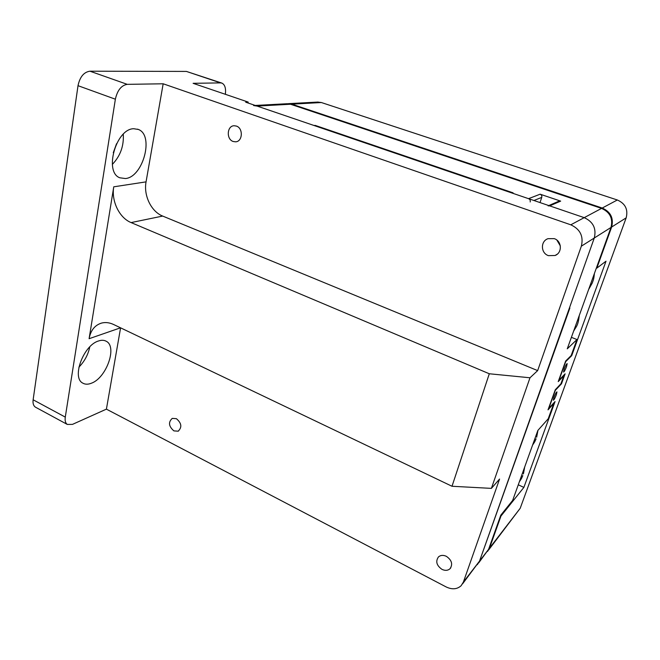 <?xml version="1.0" encoding="UTF-8"?>
<svg xmlns="http://www.w3.org/2000/svg" width="660" height="660" viewBox="0 0 660 660"><rect width="100%" height="100%" fill="white"/><g stroke="black" fill="none" stroke-linecap="round" stroke-linejoin="round"><path stroke-width="0.99" d="M462.536 583.894L479.523 561.115L569.877 308.014L569.217 308.558L594.272 238.012C596.566 228.55 593.208 221.76 584.207 217.651L549.706 205.879L548.113 205.854M530.178 201.976C530.516 200.425 529.972 199.32 528.544 198.668L512.317 193.132L513.092 192.852L315.2 125.4L314.069 125.507L257.128 106.087L253.597 105.542M533.915 200.5L541.736 197.389L540.029 202.579M315.2 125.4L315.092 125.862M541.736 197.389C542.066 195.896 541.538 194.824 540.152 194.197L560.662 201.118L558.583 201.325M286.63 103.752L290.515 104.239L601.557 208.395C610.038 212.215 613.181 218.567 610.987 227.452L567.254 348.835L576.972 339.537L571.156 355.567L565.661 361.028L558.22 381.612L563.805 375.812L560.901 383.815L555.283 389.746L548.014 409.852L553.732 403.59L548.212 418.786L537.859 430.444L512.663 500.387L500.783 515.196L488.582 549.351L479.523 561.115L594.272 238.012C596.566 228.55 593.208 221.76 584.207 217.651L245.718 102.201L248.176 102.077L247.995 102.976M478.69 562.889L488.582 549.351M571.395 337.342L576.972 339.537M563.376 375.631L563.805 375.812M564.193 369.055L563.574 372.083C564.25 371.803 565.24 369.996 566.544 366.663L567.171 363.619C566.494 363.899 565.505 365.706 564.193 369.055M553.955 397.337L553.361 400.207C554.045 399.919 555.043 398.096 556.355 394.754L556.957 391.875C556.273 392.164 555.274 393.987 553.955 397.337M518.273 484.803L523.875 487.402L555.043 401.56L548.815 408.375L555.349 390.308L561.487 383.807L565.108 373.832L559.02 380.143L565.711 361.639L571.708 355.666L606.012 261.195L596.83 268.125L611.638 227.04C613.833 218.171 610.698 211.843 602.233 208.032L291.835 104.165L321.37 102.531L317.633 102.077M571.189 355.459L571.708 355.666M500.56 515.831L500.973 516.029L523.875 487.402M596.392 267.96L596.83 268.125M487.558 551.422L489.472 548.196L500.973 516.029M611.638 227.04L626.167 217.858L520.212 508.266L489.472 548.196M561.487 383.807L560.983 383.6M287.537 103.727L291.835 104.165M488.647 549.945L520.212 508.266M626.167 217.858C628.27 209.492 625.325 203.536 617.323 199.988L321.37 102.531M441.969 569.365C436.54 565.48 435.385 561.322 438.496 556.883C440.674 555.093 443.305 554.911 446.391 556.339C451.803 560.15 453.007 564.292 450.005 568.755C447.802 570.636 445.129 570.834 441.969 569.365M173.902 430.889C168.696 426.377 168.143 422.21 172.243 418.382L176.401 418.679C181.607 423.151 182.193 427.317 178.159 431.178L173.902 430.889M233.195 141.487C226.132 139.359 226.916 125.738 234.151 125.746L236.354 126.068C243.416 128.147 242.698 141.719 235.562 141.817L233.195 141.487M560.332 245.924L556.875 240.091M548.46 255.651C540.688 253.234 540.334 241.18 547.998 238.681L554.235 238.639C561.891 240.958 562.477 252.763 555.11 255.486L548.46 255.651M133.732 128.725C115.97 128.708 103.851 172.202 119.815 177.787L125.45 178.546C143.105 177.152 154.382 135.193 138.352 129.459L133.732 128.725M98.439 341.005C83.515 345.271 71.486 377.652 82.731 383.089C85.148 384.516 88.044 384.557 91.418 383.212C106.359 377.949 117.505 346.723 106.285 341.286C104.107 340.057 101.491 339.958 98.439 341.005M477.312 564.679L479.523 561.115L463.394 582.054L499.57 479.044L491.395 488.375L529.996 377.776L537.653 370.606L581.344 246.18L610.987 227.452M463.394 582.054L461.126 585.733C457.083 589.339 452.1 589.743 446.185 586.955L106.408 409.142L72.468 424.38L67.287 424.43C65.456 423.118 64.779 420.676 65.282 417.103L115.368 99.206C117.381 90.288 121.341 85.33 127.256 84.348L89.95 71.197L186.409 71.42L220.564 82.888L193.108 83.317L248.176 102.077M601.557 208.395L570.793 224.812L163.168 83.787L127.256 84.348M570.793 224.812C580.198 229.152 583.712 236.28 581.344 246.18M106.408 409.142L120.59 327.838M163.168 83.787L146.058 181.863C143.443 195.533 151.264 211.637 162.673 216.067L537.653 370.606M489.299 373.766L131.101 222.585C119.361 217.915 111.202 201.085 113.751 186.821L89.1 338.712C90.643 330.454 94.751 325.248 101.425 323.111C105.344 322.072 109.412 322.542 113.636 324.514L452.009 486.263L489.299 373.766L529.996 377.776M491.395 488.375L452.009 486.263M220.564 82.888L221.95 83.127C224.936 84.662 226.066 88.382 225.349 94.306M89.95 71.197C83.869 72.064 79.893 76.89 78.012 85.676L33.132 399.787C32.695 403.326 33.445 405.776 35.368 407.121L35.929 407.426M221.71 83.044L186.409 71.42M116.548 143.707L113.289 152.699M112.34 164.398C120.335 156.049 123.981 145.984 123.271 134.194M78.895 367.158C84.538 361.383 88.168 354.618 89.785 346.879M528.544 198.668L540.152 194.197M560.662 201.118L549.706 205.879M290.515 104.239L257.128 106.087M617.323 199.988L602.233 208.032M131.101 222.585L162.673 216.067M65.282 417.103L33.132 399.787M146.058 181.863L113.751 186.821M89.1 338.712L120.541 327.814M78.012 85.676L115.368 99.206M255.263 105.451L287.125 103.727M559.119 201.094L548.773 205.565M573.647 331.089C576.584 325.949 578.044 325.842 579.298 315.414M588.654 289.451L592.292 282.967C593.241 279.923 593.695 280.385 594.413 273.446M536.663 437.209L537.966 430.32M536.093 438.801C534.757 441.54 535.656 440.583 532.595 445.055M522.811 475.629C521.458 478.417 522.266 477.526 519.387 481.726M523.421 473.921L524.7 466.966M288.445 103.653L318.112 102.052M450.005 568.755L450.813 567.773M178.159 431.178L178.645 430.922M555.11 255.486L557.263 254.174M35.368 407.121L67.287 424.43M137.552 129.154L138.352 129.459M105.377 340.84L106.285 341.286"/></g></svg>
